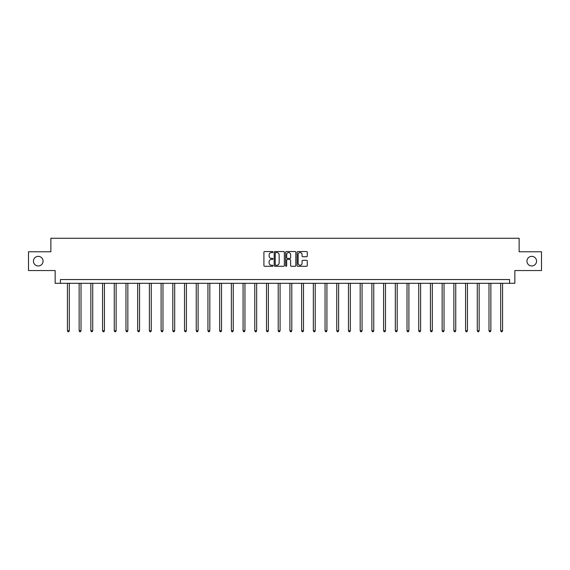 <?xml version="1.0" encoding="UTF-8"?>
<svg xmlns="http://www.w3.org/2000/svg" width="570" height="570" viewBox="0 0 570 570"><rect width="100%" height="100%" fill="white"/><g stroke="black" fill="none" stroke-linecap="round" stroke-linejoin="round"><path stroke-width="0.85" d="M272.987 252.054A0.513 0.513 0 0 0 272.474 251.541L264.644 251.541A0.734 0.734 0 0 0 263.91 252.275L263.91 265.542A0.734 0.734 0 0 0 264.644 266.276L272.474 266.276A0.513 0.513 0 0 0 272.987 265.762A0.513 0.513 0 0 0 272.474 265.242L271.463 265.242A2.358 2.358 0 0 1 269.104 262.884L269.104 261.78A2.358 2.358 0 0 1 271.463 259.421L272.474 259.421A0.513 0.513 0 0 0 272.987 258.908A0.513 0.513 0 0 0 272.474 258.388L271.463 258.388A2.358 2.358 0 0 1 269.104 256.037L269.104 254.925A2.358 2.358 0 0 1 271.463 252.567L272.474 252.567A0.513 0.513 0 0 0 272.987 252.054M526.937 261.16A4.802 4.802 0 0 0 531.739 265.962A4.802 4.802 0 0 0 536.548 261.16A4.802 4.802 0 0 0 531.739 256.358A4.802 4.802 0 0 0 526.937 261.16M33.452 261.16A4.802 4.802 0 0 0 38.261 265.962A4.802 4.802 0 0 0 43.063 261.16A4.802 4.802 0 0 0 38.261 256.358A4.802 4.802 0 0 0 33.452 261.16M306.532 256.735A0.734 0.734 0 0 0 307.273 255.994L307.273 252.275A0.734 0.734 0 0 0 306.532 251.541L297.839 251.541A0.734 0.734 0 0 0 297.105 252.275L297.105 265.542A0.734 0.734 0 0 0 297.839 266.276L306.532 266.276A0.734 0.734 0 0 0 307.273 265.542L307.273 261.046A0.734 0.734 0 0 0 306.532 260.305L302.812 260.305A0.734 0.734 0 0 0 302.079 261.046L302.079 263.276A1.974 1.974 0 0 1 300.105 265.242A1.974 1.974 0 0 1 298.131 263.276L298.131 254.541A1.974 1.974 0 0 1 300.105 252.567A1.974 1.974 0 0 1 302.079 254.541L302.079 255.994A0.734 0.734 0 0 0 302.812 256.735L306.532 256.735M509.594 283.304L514.853 283.304L514.853 270.543L541.5 270.543L541.5 251.776L519.128 251.776L519.128 238.267L50.873 238.267L50.873 251.776L28.5 251.776L28.5 270.543L55.148 270.543L55.148 283.304L509.594 283.304L509.594 279.549L60.406 279.549L60.406 283.304M284.359 252.275A0.734 0.734 0 0 0 283.618 251.541L274.925 251.541A0.734 0.734 0 0 0 274.184 252.275L274.184 265.542A0.734 0.734 0 0 0 274.925 266.276L283.618 266.276A0.734 0.734 0 0 0 284.359 265.542L284.359 252.275M286.382 251.541L295.075 251.541A0.734 0.734 0 0 1 295.816 252.275L295.816 265.542A0.734 0.734 0 0 1 295.075 266.276L291.356 266.276A0.734 0.734 0 0 1 290.622 265.542L290.622 260.162A0.734 0.734 0 0 0 289.881 259.421L287.415 259.421A0.734 0.734 0 0 0 286.674 260.162L286.674 265.762A0.513 0.513 0 0 1 286.161 266.276A0.513 0.513 0 0 1 285.641 265.762L285.641 252.275A0.734 0.734 0 0 1 286.382 251.541M275.738 252.567A0.513 0.513 0 0 0 275.217 253.087L275.217 264.729A0.513 0.513 0 0 0 275.738 265.242L276.806 265.242A2.358 2.358 0 0 0 279.158 262.884L279.158 254.925A2.358 2.358 0 0 0 276.806 252.567L275.738 252.567M290.622 254.576A1.974 1.974 0 0 0 288.648 252.61A1.974 1.974 0 0 0 286.674 254.576L286.674 257.654A0.734 0.734 0 0 0 287.415 258.388L289.881 258.388A0.734 0.734 0 0 0 290.622 257.654L290.622 254.576M67.424 283.304L67.424 330.757L69.298 330.757L69.298 283.304M69.298 330.757L68.735 331.733L67.987 331.733L67.424 330.757M79.13 283.304L79.13 330.757L81.011 330.757L81.011 283.304M81.011 330.757L80.448 331.733L79.693 331.733L79.13 330.757M90.844 283.304L90.844 330.757L92.718 330.757L92.718 283.304M92.718 330.757L92.155 331.733L91.407 331.733L90.844 330.757M102.55 283.304L102.55 330.757L104.431 330.757L104.431 283.304M104.431 330.757L103.868 331.733L103.113 331.733L102.55 330.757M114.264 283.304L114.264 330.757L116.138 330.757L116.138 283.304M116.138 330.757L115.575 331.733L114.826 331.733L114.264 330.757M125.97 283.304L125.97 330.757L127.851 330.757L127.851 283.304M127.851 330.757L127.288 331.733L126.533 331.733L125.97 330.757M137.684 283.304L137.684 330.757L139.557 330.757L139.557 283.304M139.557 330.757L138.995 331.733L138.246 331.733L137.684 330.757M149.397 283.304L149.397 330.757L151.271 330.757L151.271 283.304M151.271 330.757L150.708 331.733L149.96 331.733L149.397 330.757M161.103 283.304L161.103 330.757L162.977 330.757L162.977 283.304M162.977 330.757L162.414 331.733L161.666 331.733L161.103 330.757M172.817 283.304L172.817 330.757L174.691 330.757L174.691 283.304M174.691 330.757L174.128 331.733L173.38 331.733L172.817 330.757M184.523 283.304L184.523 330.757L186.404 330.757L186.404 283.304M186.404 330.757L185.841 331.733L185.086 331.733L184.523 330.757M196.237 283.304L196.237 330.757L198.111 330.757L198.111 283.304M198.111 330.757L197.548 331.733L196.8 331.733L196.237 330.757M207.943 283.304L207.943 330.757L209.824 330.757L209.824 283.304M209.824 330.757L209.261 331.733L208.506 331.733L207.943 330.757M219.657 283.304L219.657 330.757L221.531 330.757L221.531 283.304M221.531 330.757L220.968 331.733L220.219 331.733L219.657 330.757M231.363 283.304L231.363 330.757L233.244 330.757L233.244 283.304M233.244 330.757L232.681 331.733L231.926 331.733L231.363 330.757M243.077 283.304L243.077 330.757L244.95 330.757L244.95 283.304M244.95 330.757L244.388 331.733L243.639 331.733L243.077 330.757M254.783 283.304L254.783 330.757L256.664 330.757L256.664 283.304M256.664 330.757L256.101 331.733L255.346 331.733L254.783 330.757M266.496 283.304L266.496 330.757L268.37 330.757L268.37 283.304M268.37 330.757L267.807 331.733L267.059 331.733L266.496 330.757M278.21 283.304L278.21 330.757L280.084 330.757L280.084 283.304M280.084 330.757L279.521 331.733L278.773 331.733L278.21 330.757M289.916 283.304L289.916 330.757L291.79 330.757L291.79 283.304M291.79 330.757L291.227 331.733L290.479 331.733L289.916 330.757M301.63 283.304L301.63 330.757L303.504 330.757L303.504 283.304M303.504 330.757L302.941 331.733L302.193 331.733L301.63 330.757M313.336 283.304L313.336 330.757L315.217 330.757L315.217 283.304M315.217 330.757L314.654 331.733L313.899 331.733L313.336 330.757M325.05 283.304L325.05 330.757L326.923 330.757L326.923 283.304M326.923 330.757L326.361 331.733L325.613 331.733L325.05 330.757M336.756 283.304L336.756 330.757L338.637 330.757L338.637 283.304M338.637 330.757L338.074 331.733L337.319 331.733L336.756 330.757M348.469 283.304L348.469 330.757L350.343 330.757L350.343 283.304M350.343 330.757L349.781 331.733L349.032 331.733L348.469 330.757M360.176 283.304L360.176 330.757L362.057 330.757L362.057 283.304M362.057 330.757L361.494 331.733L360.739 331.733L360.176 330.757M371.889 283.304L371.889 330.757L373.763 330.757L373.763 283.304M373.763 330.757L373.2 331.733L372.452 331.733L371.889 330.757M383.596 283.304L383.596 330.757L385.477 330.757L385.477 283.304M385.477 330.757L384.914 331.733L384.159 331.733L383.596 330.757M395.309 283.304L395.309 330.757L397.183 330.757L397.183 283.304M397.183 330.757L396.62 331.733L395.872 331.733L395.309 330.757M407.023 283.304L407.023 330.757L408.897 330.757L408.897 283.304M408.897 330.757L408.334 331.733L407.586 331.733L407.023 330.757M418.729 283.304L418.729 330.757L420.603 330.757L420.603 283.304M420.603 330.757L420.04 331.733L419.292 331.733L418.729 330.757M430.443 283.304L430.443 330.757L432.317 330.757L432.317 283.304M432.317 330.757L431.754 331.733L431.005 331.733L430.443 330.757M442.149 283.304L442.149 330.757L444.03 330.757L444.03 283.304M444.03 330.757L443.467 331.733L442.712 331.733L442.149 330.757M453.863 283.304L453.863 330.757L455.736 330.757L455.736 283.304M455.736 330.757L455.174 331.733L454.425 331.733L453.863 330.757M465.569 283.304L465.569 330.757L467.45 330.757L467.45 283.304M467.45 330.757L466.887 331.733L466.132 331.733L465.569 330.757M477.282 283.304L477.282 330.757L479.156 330.757L479.156 283.304M479.156 330.757L478.593 331.733L477.845 331.733L477.282 330.757M488.989 283.304L488.989 330.757L490.87 330.757L490.87 283.304M490.87 330.757L490.307 331.733L489.552 331.733L488.989 330.757M500.702 283.304L500.702 330.757L502.576 330.757L502.576 283.304M502.576 330.757L502.013 331.733L501.265 331.733L500.702 330.757"/></g></svg>
